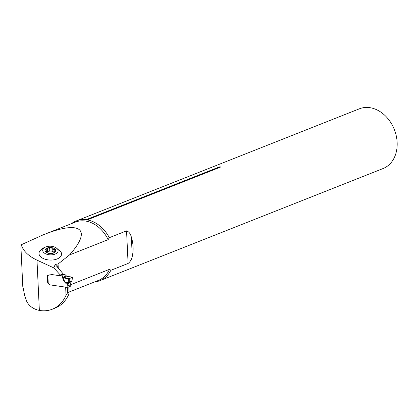 <?xml version="1.0" encoding="UTF-8"?>
<svg xmlns="http://www.w3.org/2000/svg" width="418" height="418" viewBox="0 0 418 418"><rect width="100%" height="100%" fill="white"/><g stroke="black" fill="none" stroke-linecap="round" stroke-linejoin="round"><path stroke-width="0.63" d="M53.415 246.636L55.568 247.409L60.694 251.605A11.281 6.312 -177.7 0 1 59.199 257.859A11.281 6.312 -177.7 0 1 44.397 258.982A11.281 6.312 -177.7 0 1 40.076 250.795C42.019 248.517 44.569 247.054 47.72 246.411A7.723 4.321 2.3 0 0 43.796 252.582A7.723 4.321 2.3 0 0 55.537 253.904A7.723 4.321 2.3 0 0 55.139 247.247A7.723 4.321 2.3 0 0 53.415 246.636A7.723 4.321 2.3 0 0 47.72 246.411M69.508 254.949C92.759 228.928 80.575 219.753 42.955 234.947L21.234 244.77C23.23 250.972 28.481 256.093 36.988 260.132L53.828 267.896L55.202 264.442L58.128 263.957L69.508 254.949L108.147 239.65L109.312 237.685L126.555 230.856C128.922 231.666 130.526 233.777 131.367 237.178A32.123 24.824 68.4 0 1 132.271 256.391C131.727 259.291 130.338 261.647 128.096 263.465L126.555 230.856M52.313 309.205L55.16 308.076A37.813 29.218 68.4 0 0 68.881 294.126L69.043 292.041L67.711 292.569L66.034 295.254A37.813 29.218 68.4 0 1 52.313 309.205A37.813 29.218 68.4 0 1 39.36 310.428C33.759 309.283 29.6 306.41 26.877 301.806L24.589 295.139L22.755 285.839M20.937 247.299L21.234 244.77M70.261 286.34L70.214 284.898L109.542 269.307L110.848 270.294L128.096 263.465M48.086 282.939L47.589 275.133L48.112 275.253A1.442 1.113 -111.6 0 0 48.41 275.248L51.571 274.683A4.995 3.856 68.4 0 1 52.605 274.668L60.004 275.739L60.281 274.976L63.128 273.847L62.982 274.255M47.96 283.043L48.227 283.164A0.967 0.747 68.4 0 1 48.786 283.514L49.637 284.595A0.805 0.622 -111.6 0 0 50.108 284.888L67.167 287.354L67.099 285.912A5.471 4.227 68.4 0 1 67.277 284.151L67.883 282.787L71.854 281.157L72.335 277.364L66.843 276.329L64.685 274.265A0.805 0.622 -111.6 0 0 64.215 273.973L61.117 275.065A0.805 0.622 68.4 0 0 60.558 275.399A0.805 0.622 -111.6 0 1 60.004 275.739L52.177 274.605L47.333 275.164L47.704 283.085L49.935 284.862L65.652 287.135L66.034 295.254M60.281 274.976L53.828 267.896M63.128 273.847L55.202 264.442M58.128 263.957L57.627 267.102M71.473 223.656A32.123 24.824 68.4 0 1 76.233 220.939L359.423 108.795A32.123 24.824 68.4 0 1 394.331 129.528A32.123 24.824 68.4 0 1 383.076 168.532L99.886 280.671A32.123 24.824 68.4 0 1 94.557 281.946M76.233 220.939A32.123 24.824 68.4 0 1 86.014 219.716L219.173 166.991C220.27 166.756 220.662 166.813 220.338 167.158A1.933 1.494 68.4 0 1 219.173 166.991M109.312 237.685A32.123 24.824 68.4 0 0 87.179 219.889L220.338 167.158M110.848 270.294A32.123 24.824 68.4 0 1 99.886 280.671M67.711 292.569L67.465 287.375M109.542 269.307A31.35 24.223 -111.6 0 1 98.361 280.441L69.043 292.051L68.803 286.988M87.179 219.889L86.014 219.716M49.789 248.031L48.645 248.961L46.147 248.569A5.397 3.015 -177.7 0 1 51.142 247.566A5.397 3.015 -177.7 0 1 55.401 249.53A5.397 3.015 -177.7 0 1 54.674 252.498A5.397 3.015 -177.7 0 1 49.685 253.507A5.397 3.015 -177.7 0 1 45.421 251.542A5.397 3.015 -177.7 0 1 46.147 248.569L46.278 250.706L45.682 251.04L45.651 251.808M46.257 251.646L49.674 251.098L49.799 248.12L51.142 247.566L52.929 249.363L55.401 249.53L55.557 250.173L54.789 251.981L55.098 252.028M54.821 252.388L54.836 251.976L54.674 252.498L51.017 253.512M54.439 252.644L54.476 251.704L54.768 252.43M51.001 253.517L48.54 253.245L46.565 252.336L45.421 251.542L45.682 251.04M45.421 251.542L45.625 251.025L45.599 251.751M45.719 249.206L45.964 249.65M47.485 248.59L47.37 251.531M52.25 248.527L52.135 251.375L54.46 252.195M54.235 249.285L54.121 252.226M49.685 250.967L52.145 251.134M63.964 273.936A0.805 0.622 -111.6 0 0 63.703 273.968L60.856 275.096M67.883 282.787L65.229 282.045L66.29 283.775L64.382 281.789L63.505 280.259L63.849 279.971L64.665 281.403L63.27 278.597L62.862 278.592L62.392 276.099L61.838 275.394A0.805 0.622 68.4 0 0 61.368 275.101L61.117 275.065M67.167 287.354L70.156 286.455M62.972 277.009L63.27 278.597L63.358 277.709L62.392 276.099M68.317 282.693L68.374 278.639L63.358 277.709M63.494 278.775L63.923 280.029M69.247 282.187L69.294 278.566L68.374 278.639M72.173 277.134L72.335 277.364L69.294 278.566M71.854 281.157L71.373 281.742M68.986 282.369L68.155 284.282A4.828 3.731 -111.6 0 0 67.998 285.839L68.066 287.281M67.099 285.912L70.088 285.008A4.828 3.731 68.4 0 1 70.245 283.456L71.311 281.805M64.665 281.403L66.29 283.775L67.277 284.151A0.643 0.282 15 0 0 68.155 284.282M64.691 281.445L64.346 281.732M64.696 281.46L65.229 282.045M68.014 282.793A0.643 0.528 31.3 0 0 68.693 282.84M68.249 282.725A0.643 0.528 36.3 0 0 68.771 282.714L71.551 281.617L70.37 283.336A0.643 0.282 15 0 0 70.334 283.19M70.245 283.456A0.643 0.282 15 0 0 70.37 283.336L70.083 284.81M71.572 281.575L71.938 281.257M72.335 277.364C70.083 278.665 67.256 278.843 63.86 277.907C65.569 276.481 70.198 276.345 72.335 277.364M108.147 239.65A31.35 24.223 -111.6 0 0 75.282 222.146L42.955 234.947M39.36 310.428L36.988 260.132M58.065 264.155L58.269 268.403M131.367 237.178L132.271 256.391M47.537 248.642L47.422 251.552M49.784 248.187L49.674 251.098M54.173 249.327L54.058 252.237M47.851 275.216L48.227 283.164M63.505 280.259L62.862 278.592M70.193 284.945L70.281 286.346M64.717 281.497A1.285 0.69 160.9 0 1 64.712 281.497L64.382 281.789M66.258 276L63.087 277.254M67.361 276.523L63.86 277.907M48.739 275.002L48.112 275.253M49.146 274.955L48.41 275.248M64.215 273.973L61.368 275.101M64.685 274.265L61.838 275.394M22.791 286.649L20.916 246.813M46.231 252.221L46.299 250.534M52.135 251.375L52.25 248.485M71.959 281.204L72.455 277.265"/></g></svg>
